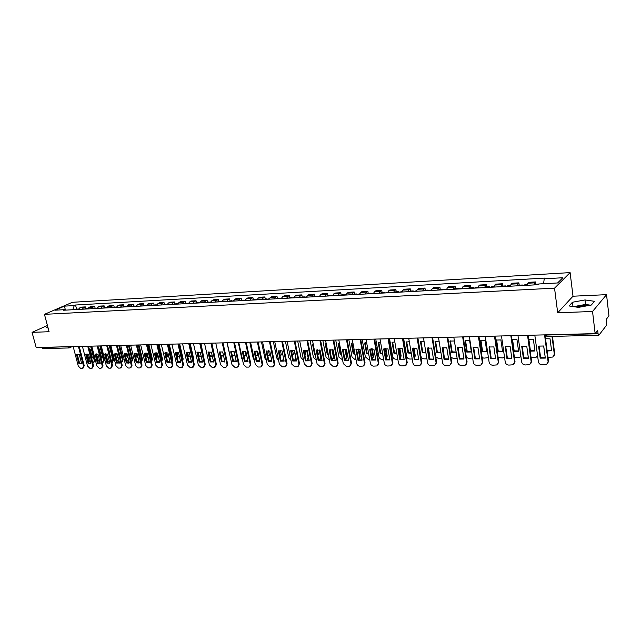 <?xml version="1.0" encoding="UTF-8"?>
<svg xmlns="http://www.w3.org/2000/svg" width="641" height="641" viewBox="0 0 641 641"><rect width="100%" height="100%" fill="white"/><g stroke="black" fill="none" stroke-linecap="round" stroke-linejoin="round"><path stroke-width="0.96" d="M576.155 307.031L584.584 305.557L588.013 305.637M592.54 311.486L606.538 294.66L573.006 296.214L570.113 272.609L72.401 302.296L44.445 314.338L554.545 288.162L557.686 312.784L592.54 311.486L595.144 333.616L36.176 347.51L32.05 332.35L49.085 331.718L44.445 314.338M606.538 294.66L608.95 315.869L606.602 318.897L606.69 325.027L598.91 335.203L546.965 336.557L546.26 335.035L598.085 333.753L598.718 335.323M67.802 346.725L68.988 347.959L42.987 348.584L41.825 347.518L68.98 346.701M47.426 325.5L32.05 332.35M598.085 333.753L597.684 330.355L595.144 333.616M533.793 284.941L535.62 281.928L528.505 282.328L526.646 285.325M535.932 284.267L535.62 281.928M517.007 285.846L518.898 282.857L511.927 283.242L509.996 286.223M519.218 285.173L518.898 282.857M500.533 286.727L502.496 283.771L495.653 284.147L493.666 287.096M502.824 286.062L502.496 283.771M484.38 287.601L486.407 284.66L479.692 285.037L477.641 287.961M486.735 286.928L486.407 284.66M468.531 288.45L470.614 285.533L464.028 285.902L462.874 286.799L461.913 288.811M470.951 287.785L470.614 285.533M452.979 289.291L453.948 287.296L455.118 286.399L448.652 286.751L447.466 287.649L446.481 289.636M455.463 288.626L455.118 286.399M437.707 290.109L438.708 288.13L439.902 287.24L433.556 287.593L432.346 288.482L431.337 290.453M440.255 289.444L439.902 287.24M422.715 290.918L423.741 288.955L424.967 288.065L418.733 288.41L417.499 289.299L416.458 291.254M425.328 290.253L424.967 288.065M408.005 291.703L409.054 289.764L410.304 288.883L404.175 289.219L402.917 290.101L401.859 292.04M410.665 291.046L410.304 288.883M393.55 292.48L394.624 290.557L395.898 289.676L389.88 290.012L388.59 290.886L387.509 292.809M396.266 291.823L395.898 289.676M379.352 293.249L380.45 291.335L381.748 290.461L375.834 290.79L374.52 291.655L373.423 293.57M382.116 292.592L381.748 290.461M365.41 293.995L366.524 292.096L367.846 291.238L362.037 291.559L360.707 292.416L359.577 294.307M368.222 293.346L367.846 291.238M351.709 294.732L352.838 292.849L354.185 291.992L348.48 292.312L347.126 293.161L345.98 295.044M354.569 294.083L354.185 291.992M338.24 295.461L339.393 293.586L340.764 292.737L335.155 293.049L333.777 293.899L332.615 295.757M341.148 294.812L340.764 292.737M325.011 296.166L326.181 294.315L327.567 293.466L322.054 293.778L320.652 294.62L319.474 296.471M327.952 295.525L327.567 293.466M311.999 296.871L313.185 295.028L314.595 294.187L309.178 294.491L307.76 295.325L306.566 297.16M314.987 296.222L314.595 294.187M299.211 297.56L300.421 295.733L301.847 294.892L296.511 295.189L295.076 296.022L293.866 297.849M302.24 296.911L301.847 294.892M286.639 298.233L287.857 296.422L289.307 295.589L284.059 295.886L282.609 296.711L281.383 298.514M289.708 297.592L289.307 295.589M274.276 298.898L275.51 297.095L276.976 296.278L271.816 296.559L270.35 297.384L269.108 299.179M277.377 298.257L276.976 296.278M262.113 299.555L263.363 297.769L264.845 296.951L259.773 297.232L258.283 298.049L257.025 299.828M265.246 298.914L264.845 296.951M250.15 300.196L251.416 298.426L252.907 297.608L247.923 297.889L246.416 298.698L245.15 300.469M253.315 299.563L252.907 297.608M238.38 300.829L239.662 299.067L241.168 298.257L236.257 298.53L234.742 299.339L233.46 301.094M241.585 300.196L241.168 298.257M226.802 301.454L228.092 299.708L229.622 298.898L224.783 299.171L223.26 299.972L221.962 301.711M230.031 300.821L229.622 298.898M215.408 302.063L216.714 300.333L218.252 299.531L213.493 299.796L211.955 300.589L210.641 302.32M218.669 301.438L218.252 299.531M204.199 302.664L205.513 300.95L207.059 300.148L202.38 300.413L200.825 301.206L199.503 302.921M207.484 302.039L207.059 300.148M193.157 303.257L194.479 301.55L196.05 300.765L191.435 301.022L189.872 301.807L188.542 303.505M196.466 302.632L196.05 300.765M182.292 303.842L183.63 302.151L185.201 301.366L180.666 301.615L179.087 302.4L177.749 304.09M185.626 303.225L185.201 301.366M171.596 304.419L172.942 302.736L174.528 301.959L170.057 302.207L168.471 302.985L167.117 304.659M174.953 303.802L174.528 301.959M161.059 304.988L162.413 303.313L164.016 302.536L159.609 302.784L158.015 303.554L156.652 305.228M164.441 304.371L164.016 302.536M150.683 305.549L152.053 303.882L153.656 303.113L149.321 303.353L147.71 304.122L146.348 305.781M154.088 304.932L153.656 303.113M140.467 306.094L141.845 304.443L143.464 303.682L139.193 303.914L137.567 304.683L136.196 306.326M143.888 305.477L143.464 303.682M130.403 306.638L131.79 304.996L133.416 304.235L129.21 304.467L127.575 305.228L126.197 306.863M133.849 306.021L133.416 304.235M120.492 307.167L121.878 305.541L123.521 304.787L119.37 305.012L117.736 305.773L116.341 307.392M123.953 306.558L123.521 304.787M110.725 307.696L112.119 306.077L113.769 305.324L109.683 305.549L108.033 306.302L106.638 307.912M114.202 307.087L113.769 305.324M101.102 308.209L102.504 306.606L104.154 305.861L100.132 306.086L98.482 306.831L97.071 308.425M104.595 307.608L104.154 305.861M91.615 308.722L93.025 307.127L94.684 306.382L90.726 306.606L89.059 307.343L87.649 308.938M95.124 308.121L94.684 306.382M82.272 309.226L83.691 307.64L85.357 306.903L81.447 307.119L79.772 307.856L78.354 309.435M85.79 308.625L85.357 306.903M543.576 283.715L544.233 278.803L562.862 277.737L557.606 282.961L538.744 283.979L537.959 284.716L63.571 310.228L64.893 309.651L55.086 310.188L64.477 306.134L74.244 305.581L72.81 309.731M544.233 278.803L544.986 278.09L75.534 305.02L74.244 305.581M570.113 272.609L554.545 288.162M573.006 296.214L557.686 312.784M569.08 305.941L578.454 307.384L591.29 305.036L594.471 301.302L585.001 299.948L572.445 302.248L569.08 305.941M47.746 326.694L46.392 327.295L48.147 328.184M76.591 309.122L75.534 305.02M65.566 310.124L64.893 309.651M65.366 309.98L64.477 306.134M590.489 305.188L585.545 304.451L573.583 306.638M572.982 306.542L572.445 302.248M585.545 304.451L585.001 299.948M539.041 345.916L540.611 357.662L545.275 357.774M545.138 335.644L548.504 361.171L547.686 363.527M540.187 358.151L545.315 358.095L543.712 346.004L538.576 346.1L540.187 358.151L540.611 357.662M534.81 335.115L538.392 361.756C538.841 363.631 540.067 364.657 542.062 364.833L546.565 364.505L548.504 361.171M544.554 334.874L548.087 361.668M547.158 350.996L551.597 350.731L550.042 338.833L545.547 338.736M543.648 345.98L544.898 354.954M547.999 357.366L552.814 357.037L554.321 354.233L552.005 336.437M534.77 284.892L535.267 284.308L538.584 284.123M547.077 350.387L551.556 350.427M552.47 336.429L554.713 353.76L553.912 356.084M522.215 346.22L523.825 357.862L528.376 357.982M528.032 335.283L531.589 361.34L530.74 363.735M523.393 358.343L528.416 358.287L526.774 346.316L521.742 346.404L523.393 358.343L523.825 357.862M517.976 335.539L521.654 361.917C522.103 363.776 523.304 364.793 525.267 364.961L529.658 364.649L531.589 361.34M527.535 335.299L531.165 361.828M505.717 346.525L507.368 358.063L511.806 358.183M511.366 335.7L515.003 361.5L514.114 363.928M506.919 358.535L511.847 358.479L510.164 346.621L505.228 346.717L506.919 358.535L507.368 358.063M501.47 335.948L505.228 362.069C505.677 363.912 506.871 364.921 508.794 365.09L513.072 364.793L515.003 361.5M510.853 335.716L514.555 361.981M523.665 285.485L524.186 284.908L526.766 284.764M530.195 351.14L534.939 350.996L533.344 339.209L528.577 339.241M531.068 357.502L536.148 357.253L537.559 355.587M521.846 285.582L522.367 285.005L522.936 285.525M518.008 285.79L518.529 285.213L522.367 285.005M528.841 339.145L530.403 350.603L534.898 350.699M537.607 355.907L537.206 356.356M507.119 286.375L507.656 285.798L510.124 285.67M512.095 339.69L513.737 351.324L518.593 351.252L516.966 339.578L512.095 339.69M514.451 357.59L518.569 357.734L520.893 356.492M505.34 286.471L505.877 285.894L506.462 286.407M501.574 286.671L502.111 286.102L505.877 285.894M512.568 339.506L514.17 350.867L518.561 350.964M514.17 350.867L513.737 351.324M489.532 346.813L491.214 358.247L495.549 358.383M495.012 336.108L498.73 361.66L497.809 364.112M490.75 358.72L495.589 358.664L493.874 346.925L489.035 347.005L490.75 358.72L491.214 358.247M485.277 336.349L489.115 362.221C489.572 364.048 490.742 365.041 492.633 365.21L496.807 364.929L498.73 361.66M494.483 336.116L498.273 362.141M473.651 347.101L475.366 358.439L479.596 358.575M478.963 336.509L482.761 361.812L481.816 364.296M474.893 358.904L479.636 358.848L477.882 347.222L473.13 347.31L474.893 358.904L475.366 358.439M469.396 336.741L473.306 362.373C473.763 364.184 474.917 365.17 476.776 365.338L480.846 365.066L482.761 361.812M478.418 336.517L482.288 362.293M458.059 347.39L459.813 358.623L463.94 358.768M463.219 336.894L467.089 361.973L466.119 364.465M459.325 359.088L463.98 359.032L462.201 347.51L457.53 347.598L459.325 359.088L459.813 358.623M453.804 337.134L457.786 362.526C458.243 364.312 459.389 365.29 461.208 365.458L465.182 365.202L467.089 361.973M462.658 336.91L466.6 362.437M490.894 287.248L491.447 286.679L493.794 286.551M496.11 340.05L497.785 351.572L502.56 351.5L500.893 339.938L496.11 340.05M498.137 357.622L502.568 357.926L504.515 357.125M489.139 287.344L489.692 286.767L490.301 287.28M485.445 287.545L486.006 286.968L489.692 286.767M496.599 339.858L498.233 351.124L502.52 351.228M498.233 351.124L497.785 351.572M474.965 288.105L475.534 287.537L477.769 287.416M480.421 340.403L482.136 351.821L486.815 351.749L485.117 340.299L480.421 340.403M482.128 357.598L483.979 358.151L488.434 357.614M473.25 288.194L473.819 287.633L474.444 288.13M469.621 288.394L470.198 287.825L473.819 287.633M480.926 340.203L482.593 351.372L486.783 351.484M482.593 351.372L482.136 351.821M459.341 288.947L459.926 288.386L462.049 288.266M465.021 340.748L466.768 352.061L471.359 351.997L469.637 340.643L465.021 340.748M466.4 357.494L468.611 358.335L472.641 358.015M457.65 289.035L458.235 288.474L458.876 288.971M454.092 289.227L454.685 288.666L458.235 288.474M465.542 340.547L467.241 351.613L471.327 351.741M467.241 351.613L466.768 352.061M443.997 289.772L446.625 289.099M454.405 340.98L449.902 341.092L451.681 352.302L456.176 352.238M450.935 357.261L453.524 358.511L457.129 358.343M442.346 289.86L442.947 289.299L443.604 289.788M438.853 290.044L439.454 289.492L442.947 289.299M450.431 340.876L452.161 351.853L456.136 351.997M452.161 351.853L451.681 352.302M428.941 290.581L431.481 289.924M439.093 341.188L435.055 341.421L436.858 352.534L440.936 352.614M435.712 356.757L438.708 358.688L441.897 358.615M427.315 290.669L427.932 290.117L428.605 290.597M423.885 290.854L424.502 290.301L427.932 290.117M435.592 341.204L437.354 352.093L440.888 352.334M443.067 347.574L444.197 356.636M437.354 352.093L436.858 352.534M414.158 291.375L416.61 290.726M424.062 341.421L420.472 341.749L422.299 352.758L425.969 352.951M417.9 338.023L420.905 356.067C421.361 357.782 422.443 358.712 424.15 358.864L426.938 358.832M429.182 356.692L427.835 347.911M412.556 291.463L413.189 290.91L413.87 291.391M409.19 291.639L409.823 291.094L413.189 290.91M421.025 341.533L422.812 352.326L425.912 352.646M428.388 347.767L429.662 355.507L429.294 357.374M422.812 352.326L422.299 352.758M399.631 292.16L402.003 291.519M409.311 341.677L406.146 342.078L408.005 352.991L411.266 353.263M403.598 338.376L406.65 356.26C407.107 357.958 408.173 358.888 409.847 359.032L412.243 359.008M414.583 357.654L413.397 348.087M398.069 292.24L398.71 291.695L399.407 292.168M394.76 292.416L395.401 291.871L398.71 291.695M406.706 341.845L408.525 352.55L411.21 352.919M413.966 347.983L415.272 355.707L414.631 357.91M408.525 352.55L408.005 352.991M385.369 292.921L387.669 292.288M394.824 341.941L392.068 342.39L393.951 353.207L396.835 353.544M389.552 338.728L392.645 356.452C393.093 358.135 394.151 359.056 395.801 359.2L397.805 359.176M400.2 358.271L400.601 356.34L399.215 348.295M383.831 293.009L384.488 292.464L385.201 292.929M380.586 293.177L381.243 292.641L384.488 292.464M392.637 342.158L394.487 352.774L396.763 353.167M399.808 348.223L401.13 355.907L400.208 358.335M394.487 352.774L393.951 353.207M371.363 293.674L373.583 293.057M380.602 342.23L378.238 342.703L380.145 353.423L382.645 353.8M375.738 339.073L378.871 356.636C379.328 358.311 380.369 359.216 381.996 359.369L383.63 359.345M386.05 358.744L386.699 356.532L385.289 348.512M369.849 293.754L370.514 293.217L371.243 293.682M366.66 293.931L367.325 293.394L370.514 293.217M378.815 342.47L380.69 352.999L382.573 353.383M385.898 348.488L387.236 356.1L386.17 358.615M380.69 352.999L380.145 353.423M357.598 294.419L359.745 293.802M366.628 342.542L364.649 343.007L366.58 353.64L368.703 354.024M362.173 339.41L365.346 356.821L368.423 359.529L369.697 359.513M372.133 359.136L373.038 356.716L371.604 348.752M356.116 294.499L356.789 293.963L357.526 294.419M352.975 294.668L353.656 294.131L356.789 293.963M365.234 342.767L367.125 353.215L368.623 353.576M372.229 348.76L373.583 356.292L372.509 358.808M367.125 353.215L366.58 353.64M342.615 295.221L346.14 294.54M352.911 342.863L351.284 343.312L353.239 353.848L355.01 354.225M348.832 339.738L352.037 357.005L355.082 359.689L356.011 359.673M358.455 359.457L359.601 356.901L358.151 349.008M339.53 295.389L343.304 294.692M351.877 343.063L353.8 353.431L354.914 353.736M358.8 349.065L360.154 356.476L359.08 358.992M353.8 353.431L353.239 353.848M329.346 295.934L332.783 295.261M339.426 343.199L338.152 343.608L340.123 354.056L341.541 354.409M343.199 349.441L343.937 354.048M335.724 340.067L338.961 357.189L342.566 359.841M345.002 359.721L346.396 357.085L344.938 349.281M326.317 296.102L330.043 295.405M338.752 343.36L340.692 353.64L341.437 353.872M345.595 349.377L346.957 356.66L345.876 359.176M340.692 353.64L340.123 354.056M317.712 296.559L319.651 295.974M326.189 343.552L325.235 343.897L327.231 354.257L328.296 354.561M330.211 349.609L330.708 354.361M322.832 340.387L326.101 357.366L329.346 359.994M331.774 359.946L333.416 357.261L331.942 349.569M316.301 296.639L317.015 296.11L317.744 296.511M313.321 296.799L317.015 296.11M325.844 343.648L328.192 353.976M330.66 354.128L331.06 354.024M332.623 349.714L333.985 356.845L332.895 359.353M327.807 353.84L327.231 354.257M304.868 297.256L306.735 296.671M315.156 354.056L313.153 343.929L312.536 344.185L314.547 354.457L315.276 354.689M317.455 349.802L318.345 354.393L317.696 354.657M310.148 340.7L313.457 357.534L316.35 360.154M318.761 360.122L319.466 359.978L320.644 357.438L319.178 349.874M303.481 297.328L304.203 296.807L304.916 297.176M300.549 297.488L304.203 296.807M317.64 354.385L318.313 354.233M319.875 350.074L321.229 357.021L320.131 359.529M315.132 354.048L314.547 354.457M292.24 297.929L294.043 297.36M300.389 344.305L302.472 354.793M304.9 350.01L305.813 354.593L304.9 354.922M297.68 341.012L301.014 357.702L303.57 360.274M305.965 360.274L306.935 360.13L308.089 357.606L306.622 350.194M290.87 298.009L291.599 297.488L292.304 297.833M287.993 298.161L291.599 297.488M304.844 354.609L305.781 354.433M308.706 358.159L307.576 359.697M279.821 298.602L281.559 298.033M287.817 344.714L289.876 354.874M292.56 350.234L293.482 354.785L292.32 355.162M285.413 341.316L288.779 357.87L290.99 360.354M293.386 360.426L294.604 360.29L295.741 357.774L294.275 350.531M278.474 298.674L279.212 298.161L279.909 298.474M275.646 298.826L279.212 298.161M292.248 354.81L293.45 354.633M296.174 358.96L295.237 359.865M267.601 299.259L269.284 298.698M280.429 350.475L281.351 354.978L279.941 355.386M273.354 341.613L276.744 358.039L278.611 360.386M281.006 360.571L282.473 360.434L283.642 358.712M266.279 299.331L267.706 299.115M263.499 299.475L267.025 298.818M279.861 354.994L281.327 354.834M283.803 359.497L283.09 360.026M255.583 299.9L257.209 299.347M268.491 350.731L269.42 355.162L267.762 355.587M261.48 341.909L264.893 358.199L266.424 360.362M268.835 360.715L270.534 360.587L271.536 359.553M254.285 299.972L255.711 299.74M251.544 300.124L255.038 299.467M267.674 355.146L269.388 355.026M271.616 359.905L271.135 360.186M243.764 300.541L245.335 299.988M256.753 351.004L257.674 355.346L255.783 355.763M249.798 342.206L253.235 358.359L254.413 360.266M256.865 360.859L259.581 360.098M242.49 300.605L243.909 300.357M239.79 300.749L243.251 300.108M255.679 355.282L257.65 355.218M442.763 347.662L444.55 358.8L448.58 358.96M447.771 337.278L451.705 362.117L450.711 364.633M448.62 359.208L446.801 347.791L442.218 347.879L444.045 359.264L444.55 358.8M448.572 359.232L444.045 359.264M438.5 337.511L442.554 362.67C443.011 364.441 444.141 365.41 445.928 365.57L449.814 365.33L451.705 362.117M447.194 337.294L451.208 362.582M427.739 347.935L429.558 358.984L433.492 359.144M432.603 337.655L436.601 362.269L435.592 364.793M429.037 359.433L433.532 359.385L431.681 348.071L427.186 348.159L429.037 359.433L429.558 358.984M423.477 337.887L427.595 362.806C428.06 364.569 429.166 365.53 430.928 365.69L434.718 365.458L436.601 362.269M432.018 337.671L436.096 362.726M412.988 348.207L414.839 359.152L418.677 359.321M417.708 338.031L421.778 362.413L420.744 364.945M414.31 359.609L418.717 359.553L416.842 348.351L412.427 348.432L414.31 359.609L414.839 359.152M408.726 338.248L412.908 362.95C413.373 364.689 414.471 365.642 416.201 365.803L419.903 365.578L421.778 362.413M417.115 338.039L421.257 362.87M398.51 348.464L400.385 359.329L404.134 359.497M403.085 338.392L407.211 362.558L406.17 365.098M399.84 359.777L404.175 359.721L402.268 348.616L397.933 348.696L399.84 359.777L400.385 359.329M394.247 338.608L398.486 363.086C398.95 364.809 400.032 365.755 401.731 365.915L405.352 365.699L407.211 362.558M402.476 338.408L406.682 363.006M384.28 348.728L386.178 359.497L389.848 359.673M388.726 338.752L392.909 362.694L391.851 365.242M385.634 359.938L389.888 359.889L387.957 348.88L383.695 348.96L385.634 359.938L386.178 359.497M380.017 338.969L384.312 363.223C384.784 364.929 385.85 365.867 387.517 366.027L391.058 365.819L392.909 362.694M388.101 338.76L392.364 363.143M370.306 348.976L372.229 359.657L375.81 359.841M374.624 339.097L378.863 362.83L377.789 365.386M371.668 360.098L375.85 360.05L373.895 349.145L369.705 349.217L371.668 360.098L372.229 359.657M366.043 339.313L370.394 363.351C370.859 365.05 371.916 365.971 373.559 366.131L377.02 365.931L378.863 362.83M373.983 339.113L378.31 363.279M356.572 349.233L358.519 359.817L362.021 360.01M360.763 339.442L365.058 362.966L363.976 365.522M357.95 360.258L362.061 360.21L360.082 349.401L355.963 349.473L357.95 360.258L358.519 359.817M352.318 339.658L356.716 363.479C357.181 365.162 358.223 366.083 359.841 366.235L363.223 366.051L365.058 362.966M360.122 339.458L364.489 363.407M343.079 349.473L345.05 359.978L348.472 360.17M347.15 339.786L351.492 363.102L350.395 365.65M344.473 360.41L348.512 360.37L346.509 349.649L342.462 349.722L344.473 360.41L345.05 359.978M338.825 339.986L343.272 363.607L346.356 366.34L348.848 366.323L349.674 366.163L351.492 363.102M346.493 339.802L350.915 363.535M329.819 349.714L331.814 360.138L335.155 360.338M333.769 340.115L338.152 363.231L337.062 365.779M331.221 360.571L335.195 360.522L333.168 349.898L329.194 349.97L331.221 360.571L331.814 360.138M325.564 340.323L330.059 363.735L333.112 366.444L335.555 366.428L336.349 366.267L338.152 363.231M333.104 340.131L337.575 363.663M316.782 349.954L318.793 360.29L322.062 360.49M320.612 340.443L325.051 363.359L323.945 365.899M318.2 360.715L322.103 360.675L320.059 350.138L316.149 350.21L318.2 360.715L318.793 360.29M312.528 340.643L317.071 363.856L320.083 366.54L322.487 366.524L323.256 366.38L325.051 363.359M319.939 340.459L324.458 363.792M303.962 350.186L305.997 360.442L309.194 360.651M307.688 340.764L312.159 363.487L311.061 366.019M305.396 360.867L309.226 360.819L307.167 350.379L303.321 350.451L305.396 360.867L305.997 360.442M299.716 340.964L304.307 363.984L307.279 366.644L309.643 366.628L310.388 366.484L312.159 363.487M306.999 340.78L311.566 363.912M291.359 350.419L293.418 360.595L296.543 360.803M294.972 341.076L299.491 363.607L298.385 366.139M292.801 361.011L296.575 360.963L294.491 350.611L290.718 350.683L292.801 361.011L293.418 360.595M287.12 341.276L291.751 364.096L294.684 366.74L297.007 366.724L297.728 366.588L299.491 363.607M294.283 341.1L298.882 364.032M278.963 350.643L281.038 360.739L284.099 360.955M282.473 341.389L287.032 363.727L285.926 366.251M280.421 361.155L284.131 361.107L282.032 350.843L278.314 350.907L280.421 361.155L281.038 360.739M274.733 341.581L279.396 364.216L282.296 366.836L284.588 366.82L285.285 366.684L287.032 363.727M281.776 341.405L286.423 364.152M266.776 350.867L268.867 360.883L271.864 361.099M270.181 341.693L274.781 363.848L273.667 366.364M268.242 361.292L271.888 361.252L269.773 351.068L266.119 351.14L268.242 361.292L268.867 360.883M262.554 341.885L267.249 364.336L270.117 366.932L272.369 366.908L273.042 366.788L274.781 363.848M269.476 341.717L274.156 364.264M254.789 351.084L256.897 361.027L259.821 361.244M258.099 341.998L262.722 363.968L261.608 366.484M256.264 361.436L259.853 361.388L257.714 351.292L254.124 351.356L256.264 361.436L256.897 361.027M250.567 342.182L255.302 364.449L258.139 367.021L260.35 367.005L260.999 366.884L262.722 363.968M257.378 342.014L262.097 364.384M242.995 351.3L245.118 361.163L247.979 361.388M246.2 342.294L250.863 364.08L249.734 366.604M244.477 361.572L248.011 361.532L245.856 351.508L242.322 351.572L244.477 361.572L245.118 361.163M238.773 342.478L243.548 364.561L246.344 367.109L248.524 367.093L249.157 366.981L250.863 364.08M245.479 342.31L250.23 364.497M231.385 351.508L233.524 361.3L236.329 361.532M234.502 342.582L239.197 364.2L238.051 366.724M232.883 361.7L236.353 361.66L234.189 351.725L230.712 351.789L232.883 361.7L233.524 361.3M227.178 342.767L231.978 364.665L234.75 367.205L236.89 367.189L237.507 367.077L239.197 364.2M233.773 342.598L238.556 364.609M223.517 355.771L220.816 355.571L219.991 351.717L222.115 361.436L224.855 361.668M222.988 342.871L227.715 364.312L226.561 366.836M221.465 361.836L224.887 361.796L222.707 351.941L219.286 352.005L221.465 361.836L222.115 361.436M215.761 343.047L220.592 364.777L223.332 367.293L225.44 367.277L226.033 367.165L227.715 364.312M222.251 342.887L227.066 364.713M208.726 351.925L210.889 361.564L213.573 361.804M211.658 343.151L216.41 364.425L215.248 366.948M210.232 361.965L213.597 361.925L211.41 352.149L208.037 352.213L210.232 361.965L210.889 361.564M204.527 343.328L209.391 364.881L212.099 367.373L214.174 367.357L216.41 364.425M210.913 343.167L215.761 364.825M197.66 352.125L199.84 361.7L202.46 361.941M200.505 343.424L205.288 364.529L204.118 367.053M199.175 362.093L202.492 362.053L200.288 352.35L196.971 352.414L199.175 362.093L199.84 361.7M193.47 343.6L198.357 364.985L201.034 367.461L203.077 367.445L205.288 364.529M199.76 343.448L204.631 364.929M232.138 301.166L233.645 300.621M245.207 351.292L246.12 355.531L243.989 355.923M238.3 342.486L241.761 358.519L242.578 360.082M245.078 361.003L247.779 360.522M230.88 301.23L232.29 300.966M228.228 301.374L231.649 300.733M243.876 355.394L246.088 355.402M220.688 301.783L222.147 301.246M233.845 351.597L234.742 355.707L232.379 356.059M226.986 342.767L230.888 359.705M233.492 361.139L236.176 360.843M219.454 301.847L220.865 301.574M216.842 301.991L220.232 301.35M232.25 355.475L234.718 355.587M209.423 302.384L210.833 301.855M222.667 351.925L223.541 355.883L220.953 356.18M222.082 361.276L224.735 361.115M208.213 302.448L209.615 302.167M205.641 302.592L208.99 301.959M198.341 302.985L199.696 302.464M209.703 356.284L212.307 356.164M210.857 361.404L213.469 361.332M197.14 303.049L198.55 302.752M194.616 303.185L197.933 302.56M208.998 351.861L209.871 355.731L212.275 356.003M211.834 343.143L215.312 359.497M186.763 352.326L188.959 361.828L191.531 362.069M189.528 343.704L194.335 364.633L193.165 367.157M188.294 362.221L191.555 362.181L189.335 352.558L186.074 352.614L188.294 362.221L188.959 361.828M182.589 343.872L187.501 365.09L190.145 367.549L192.156 367.533L194.335 364.633M188.774 343.72L193.678 365.033M187.428 303.57L188.734 303.057M198.622 356.356L201.21 356.436M199.792 361.484L202.364 361.508M186.243 303.634L187.645 303.329M183.759 303.77L187.044 303.145M198.189 352.021L199.071 355.899L201.162 356.22M200.945 343.416L204.303 360.17M199.071 355.899L198.582 356.188M176.043 352.526L178.246 361.957L180.762 362.197M178.727 343.969L183.558 364.745L182.373 367.261M177.573 362.341L180.786 362.309L178.559 352.758L175.346 352.814L177.573 362.341L178.246 361.957M171.868 344.137L176.812 365.194L179.424 367.63L181.411 367.614L183.558 364.745M177.966 343.985L182.885 365.138M176.684 304.146L177.942 303.642M186.827 352.31L187.781 356.444L190.289 356.676M188.895 361.54L191.427 361.644M175.522 304.211L176.916 303.898M173.07 304.339L176.323 303.722M187.541 352.205L188.43 356.067L190.225 356.412M190.225 343.68L193.694 358.8L193.422 360.635M188.43 356.067L187.781 356.444M165.482 352.718L167.702 362.077L170.161 362.325M168.086 344.233L172.942 364.849L171.756 367.357M167.021 362.461L170.186 362.429L167.942 352.951L164.777 353.007L167.021 362.461L167.702 362.077M161.324 344.401L166.283 365.29L168.871 367.71L170.818 367.694L172.942 364.849M167.317 344.249L172.269 365.234M166.099 304.715L167.317 304.211M176.331 352.462L177.301 356.612L179.528 356.901M178.15 361.54L180.658 361.772M182.541 360.378L178.919 343.961M164.953 304.779L166.348 304.459M162.542 304.908L165.763 304.299M177.06 352.406L177.958 356.236L179.448 356.58M179.664 343.945L183.15 358.952L182.685 361.003M177.958 356.236L177.301 356.612M155.082 352.911L157.309 362.205L159.721 362.453M157.606 344.497L162.485 364.945L161.292 367.461M156.628 362.582L159.745 362.55L157.494 353.143L154.377 353.199L156.628 362.582L157.309 362.205M150.931 344.658L155.915 365.394L158.471 367.79L160.394 367.774L162.485 364.945M156.837 344.513L161.804 365.338M155.683 305.276L156.853 304.779M165.995 352.622L166.972 356.773L168.928 357.093M167.565 361.5L170.057 361.901M172.028 360.971L168.519 344.225M154.553 305.34L155.947 305.012M152.173 305.469L155.37 304.86M166.74 352.63L167.638 356.404L168.839 356.725M169.264 344.201L172.766 359.096L172.109 361.3M167.638 356.404L166.972 356.773M144.842 353.095L147.077 362.325L149.441 362.574M147.294 344.754L152.189 365.05L150.996 367.549M146.388 362.702L149.457 362.67L147.206 353.335L144.129 353.391L146.388 362.702L147.077 362.325M140.7 344.914L145.699 365.49L148.231 367.87L150.122 367.854L152.189 365.05M146.517 344.77L151.508 365.434M145.419 305.829L146.541 305.34M155.811 352.798L156.805 356.933L158.479 357.269M157.117 361.404L159.617 362.021M161.636 361.396L161.869 359.609L158.263 344.481M144.313 305.885L145.699 305.557M141.965 306.013L145.13 305.412M156.588 352.862L157.47 356.564L158.383 356.845M159.016 344.457L162.534 359.24L161.676 361.54M157.47 356.564L156.805 356.933M134.754 353.279L136.998 362.445L139.305 362.694M137.126 345.002L142.046 365.146L140.852 367.646M139.329 362.782L138.865 362.998L139.321 362.75L137.062 353.52L134.041 353.576L136.309 362.822L136.998 362.445M138.865 362.998L136.309 362.822M130.62 345.162L135.636 365.586L138.144 367.95L140.01 367.934L142.046 365.146M136.349 345.026L141.357 365.53M135.315 306.374L136.397 305.885M145.787 352.999L146.781 357.093L148.191 357.43M146.805 361.212L149.337 362.149M151.388 361.74L151.789 359.753L148.167 344.73M134.217 306.43L135.604 306.094M131.91 306.558L135.043 305.957M146.581 353.119L147.454 356.725L148.071 356.941M148.92 344.714L152.454 359.377L151.396 361.772M147.454 356.725L146.781 357.093M124.811 353.463L127.07 362.558L129.33 362.814M127.118 345.251L132.054 365.242L130.86 367.734M129.354 362.902L128.881 363.118L129.346 362.87L127.078 353.704L124.098 353.76L126.373 362.934L127.07 362.558M128.881 363.118L126.373 362.934M120.692 345.411L125.724 365.674L128.208 368.022L130.043 368.006L132.054 365.242M126.333 345.275L131.365 365.626M125.356 306.911L126.397 306.43M135.916 353.207L136.91 357.245L138.055 357.558M136.605 360.843L139.201 362.269M141.284 362.021L141.853 359.881L138.216 344.978M124.282 306.967L125.66 306.622M122.006 307.087L125.107 306.494M136.725 353.391L137.919 357.013M138.977 344.954L142.526 359.521L141.341 361.973M137.583 356.885L136.91 357.245M115.019 353.64L117.287 362.678L119.498 362.934M117.255 345.499L122.207 365.338L121.013 367.822M116.59 363.046L119.522 363.014L117.239 353.888L114.306 353.944L116.59 363.046L117.287 362.678M110.909 345.651L115.965 365.771L118.417 368.102L120.228 368.086L122.207 365.338M116.47 345.515L121.518 365.715M115.548 307.432L116.542 306.959M126.197 353.431L127.174 357.398L128.056 357.678M124.891 353.439L126.541 360.098L129.226 362.389M131.317 362.253L132.062 360.018L128.416 345.219M114.483 307.496L115.861 307.143M112.247 307.616L115.316 307.023M127.022 353.688L127.904 357.061M129.178 345.203L132.743 359.657L131.557 362.109M127.855 357.037L127.174 357.398M105.372 353.816L107.648 362.79L109.819 363.054M107.544 345.739L112.512 365.434L111.31 367.91M106.943 363.159L109.835 363.127L107.544 354.072L104.651 354.12L106.943 363.159L107.648 362.79M101.27 345.892L106.342 365.859L108.77 368.174L110.548 368.158L112.512 365.434M106.751 345.755L111.814 365.811M105.877 307.952L106.839 307.488M116.614 353.672L117.583 357.55L118.208 357.766M120.452 357.478L118 348.464M115.308 353.584L116.974 360.226L119.394 362.502M121.486 362.437L122.415 360.154L118.753 345.459M104.836 308.009L106.206 307.664M102.624 308.129L105.669 307.552M119.522 345.443L123.096 359.785L121.91 362.229M118.088 357.285L117.583 357.55M95.862 353.992L98.145 362.902L100.268 363.167M97.969 345.98L102.953 365.53L101.751 367.998M97.44 363.271L100.292 363.239L97.993 354.249L95.14 354.297L97.44 363.271L98.145 362.902M91.767 346.132L96.855 365.955L99.259 368.246L101.022 368.23L102.953 365.53M97.168 345.996L102.248 365.899M96.358 308.465L97.28 308M107.183 353.928L108.497 357.838M110.597 357.838L108.73 348.776L108.265 348.6M105.861 353.744L107.544 360.354L109.699 362.606M111.79 362.59L112.904 360.282L109.234 345.699M95.325 308.521L96.687 308.169M93.153 308.642L96.166 308.065M110.548 357.662L110.949 357.59M110.004 345.675L113.585 359.921L112.399 362.357M86.495 354.169L88.778 363.014L90.862 363.279M88.53 346.212L93.53 365.618L92.336 368.078M90.878 363.343L90.397 363.575L90.878 363.327L88.578 354.417L85.766 354.473L88.073 363.375L88.778 363.014M90.397 363.575L88.073 363.375M82.409 346.364L87.513 366.043L89.892 368.319L91.623 368.311L93.53 365.618M87.729 346.228L92.825 365.987M85.766 354.473L86.182 354.265M86.968 308.97L87.849 308.513M97.881 354.201L98.922 357.894M101.046 358.055L101.607 357.806L99.363 348.984L98.674 348.752M96.559 353.912L98.241 360.482L100.14 362.662M102.231 362.71L103.53 360.41L99.844 345.932M85.95 309.026L87.312 308.674M83.811 309.138L86.791 308.569M100.982 357.814L101.59 357.742M100.621 345.908L104.219 360.05L103.033 362.477M77.257 354.337L79.548 363.118L81.591 363.391M79.228 346.444L84.243 365.715L83.05 368.158M81.607 363.455L81.127 363.679L81.607 363.439L79.3 354.593L76.527 354.641L78.843 363.487L79.548 363.118M81.127 363.679L78.843 363.487M73.186 346.597L78.298 366.131L80.654 368.391L82.36 368.375L84.243 365.715M78.426 346.46L83.538 366.075M76.527 354.641L76.968 354.425M77.713 309.467L78.563 309.018M91.631 358.255L92.384 357.95L90.133 349.193L89.227 348.912M87.392 354.104L89.075 360.611L90.71 362.686M92.809 362.822L93.506 362.75L94.291 360.538L90.597 346.156M76.712 309.523L78.074 309.162M74.604 309.635L77.561 309.066M91.559 357.958L92.368 357.886M91.375 346.14L94.98 360.178L93.794 362.598M89.059 307.343L93.025 307.127M98.482 306.831L102.504 306.606M108.033 306.302L112.119 306.077M117.736 305.773L121.878 305.541M127.575 305.228L131.79 304.996M137.567 304.683L141.845 304.443M147.71 304.122L152.053 303.882M158.015 303.554L162.413 303.313M168.471 302.985L172.942 302.736M179.087 302.4L183.63 302.151M189.872 301.807L194.479 301.55M200.825 301.206L205.513 300.95M211.955 300.589L216.714 300.333M223.26 299.972L228.092 299.708M234.742 299.339L239.662 299.067M246.416 298.698L251.416 298.426M258.283 298.049L263.363 297.769M270.35 297.384L275.51 297.095M282.609 296.711L287.857 296.422M295.076 296.022L300.421 295.733M307.76 295.325L313.185 295.028M320.652 294.62L326.181 294.315M333.777 293.899L339.393 293.586M347.126 293.161L352.838 292.849M360.707 292.416L366.524 292.096M374.52 291.655L380.45 291.335M388.59 290.886L394.624 290.557M402.917 290.101L409.054 289.764M417.499 289.299L423.741 288.955M432.346 288.482L438.708 288.13M447.466 287.649L453.948 287.296M462.874 286.799L469.476 286.439M478.571 285.942L485.301 285.574M494.572 285.061L501.43 284.684M510.869 284.163L517.864 283.779M527.495 283.25L534.618 282.857M79.772 307.856L83.691 307.64M544.89 334.866L546.228 334.834M69.589 347.831L70.189 346.669M547.182 336.437L544.778 334.866M554.713 353.76L554.321 354.233M429.662 355.507L429.158 355.947M415.272 355.707L414.751 356.148M401.13 355.907L400.601 356.34M387.236 356.1L386.699 356.532M373.583 356.292L373.038 356.716M360.154 356.476L359.601 356.901M346.957 356.66L346.396 357.085M333.985 356.845L333.416 357.261M321.229 357.021L320.644 357.438M308.537 357.301L308.089 357.606M193.694 358.8L193.085 359.16M183.15 358.952L182.493 359.329M172.766 359.096L172.109 359.473M162.534 359.24L161.869 359.609M152.454 359.377L151.789 359.753M142.526 359.521L141.853 359.881M132.743 359.657L132.062 360.018M123.096 359.785L122.415 360.154M113.585 359.921L112.904 360.282M104.219 360.05L103.53 360.41M94.98 360.178L94.291 360.538M72.088 346.621L69.773 347.743M224.47 361.981L224.871 361.74M213.181 362.117L213.589 361.869M202.059 362.253L202.476 362.005M223.533 355.827L223.124 356.075M191.114 362.381L191.539 362.133M180.337 362.51L180.778 362.261M169.729 362.638L170.169 362.381M159.288 362.758L159.729 362.51M149 362.878L149.449 362.63M119.05 363.239L119.514 362.982M109.355 363.351L109.827 363.102M99.812 363.463L100.284 363.215M101.607 357.782L101.126 358.031M92.376 357.934L91.903 358.175"/></g></svg>
